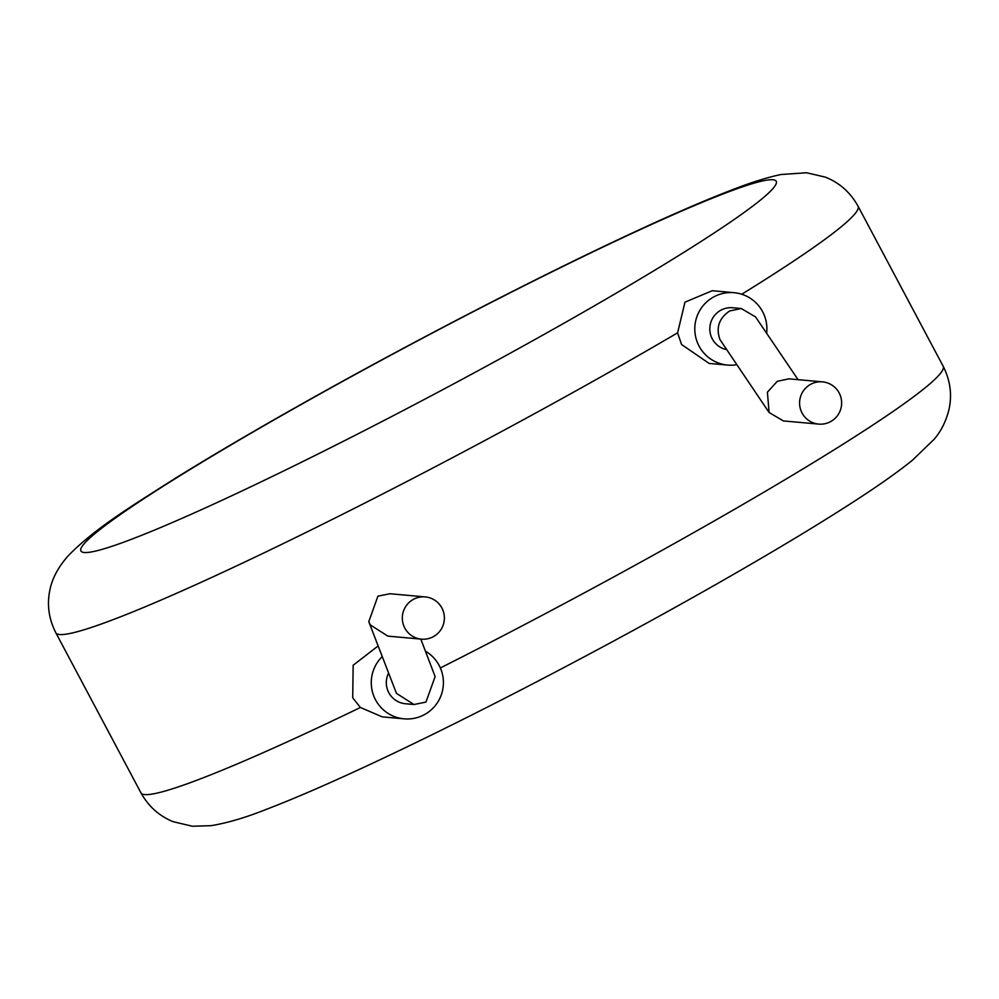 <?xml version="1.0" encoding="UTF-8"?>
<svg xmlns="http://www.w3.org/2000/svg" width="999" height="999" viewBox="0 0 999 999"><rect width="100%" height="100%" fill="white"/><g stroke="black" fill="none" stroke-linecap="round" stroke-linejoin="round"><path stroke-width="1.5" d="M420.804 639.085L435.114 676.585L425.961 702.085L413.961 704.52L396.453 693.356L368.781 621.665L377.922 596.166L389.922 593.743L425.249 596.915A21.204 21.029 95.1 0 0 404.807 628.059A21.204 21.029 95.1 0 0 440.884 629.707A21.204 21.029 95.1 0 0 425.249 596.915M413.961 704.52L405.432 703.746A21.204 21.029 -84.9 0 1 388.474 673.289M421.453 639.148L387.874 636.126L370.354 624.962L368.781 621.665M425.412 651.161A36.339 36.051 -84.9 0 1 404.083 718.83A36.339 36.051 -84.9 0 1 382.13 656.68M440.334 667.969A454.295 31.693 -28 0 0 943.168 366.246C950.236 380.244 952.197 394.555 949.05 409.203C946.228 420.829 941.333 430.781 934.34 439.073L912.387 460.277C899.025 471.078 881.355 483.653 859.39 497.989C827.047 519.13 786.987 543.493 739.198 571.091C628.621 635.027 485.776 710.064 379.632 759.927C333.728 781.555 295.816 798.089 265.896 809.527C245.517 817.644 227.21 823.039 210.976 825.686L192.32 826.235L173.239 821.702C159.34 816.133 148.564 806.505 140.921 792.806A454.295 31.693 -28 0 0 144.78 794.58A454.295 31.693 -28 0 0 360.402 707.492L352.722 697.789L353.159 665.259L378.059 645.991M360.402 707.492L382.242 716.87L404.083 718.83M798.076 379.67L755.556 316.933L741.27 308.529L729.62 310.976C719.005 318.219 715.784 327.747 719.967 339.598L769.105 412.512L783.391 420.929L818.718 424.1A21.204 21.029 -84.9 0 1 810.689 384.303A21.204 21.029 -84.9 0 1 841.22 398.726A21.204 21.029 -84.9 0 1 818.718 424.1M741.27 308.529L732.742 307.754A21.204 21.029 95.1 0 0 712.299 338.911A21.204 21.029 95.1 0 0 726.485 349.613M822.514 381.868L788.935 378.846L777.284 381.306L767.407 392.195L769.105 412.512M736.725 364.722A36.339 36.051 -84.9 0 1 700.786 308.853A36.339 36.051 -84.9 0 1 766.62 333.266M727.597 365.072L709.09 363.411L681.568 344.505L677.597 332.842A454.295 31.693 152 0 1 59.665 634.515A454.295 31.693 152 0 1 55.819 632.754C48.726 618.718 46.778 604.383 49.95 589.722C52.21 578.496 58.154 567.332 67.807 556.218C93.881 529.195 129.62 507.342 175.212 478.359C210.876 456.243 252.185 431.943 299.163 405.457C402.472 347.153 524.712 283.604 618.531 239.46C664.56 217.757 702.597 201.161 732.629 189.648C750.848 182.542 766.92 177.497 780.856 174.525L806.655 172.765L825.324 177.123C839.397 182.655 850.311 192.345 858.054 206.194A454.295 31.693 152 0 1 741.782 294.23M734.09 292.67L712.25 290.709L684.964 302.173L677.597 332.842M772.876 179.745A393.718 27.46 -28 0 0 378.808 361.65A393.718 27.46 -28 0 0 84.266 552.497A393.718 27.46 -28 0 0 478.334 370.592A393.718 27.46 -28 0 0 772.876 179.745M140.921 792.806L55.819 632.754M943.168 366.246L858.054 206.194"/></g></svg>
